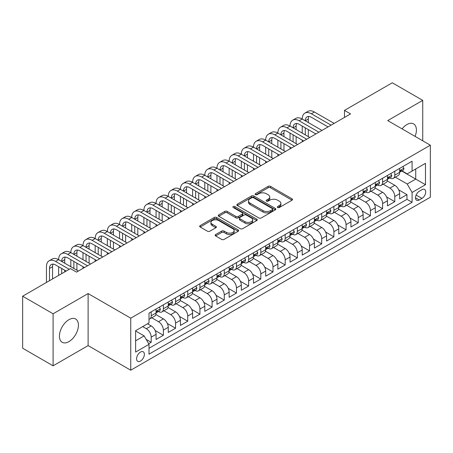 <?xml version="1.0" encoding="UTF-8"?>
<svg xmlns="http://www.w3.org/2000/svg" width="453" height="453" viewBox="0 0 453 453"><rect width="100%" height="100%" fill="white"/><g stroke="black" fill="none" stroke-linecap="round" stroke-linejoin="round"><path stroke-width="0.68" d="M277.655 207.519A1.183 0.685 0 0 0 279.331 207.519L292.032 200.186A1.693 0.974 0 0 0 292.525 199.496A1.693 0.974 0 0 0 292.032 198.805L270.515 186.381A1.693 0.974 0 0 0 268.125 186.381L255.418 193.714A1.183 0.685 0 0 0 255.073 194.195A1.183 0.685 0 0 0 255.418 194.677A1.183 0.685 0 0 0 257.094 194.677L258.737 193.731A5.408 3.126 0 0 1 266.387 193.731L268.182 194.767A5.408 3.126 0 0 1 269.767 196.976A5.408 3.126 0 0 1 268.182 199.184L266.54 200.13A1.183 0.685 0 0 0 266.194 200.617A1.183 0.685 0 0 0 266.54 201.098A1.183 0.685 0 0 0 268.21 201.098L269.858 200.147A5.408 3.126 0 0 1 277.508 200.147L279.303 201.183A5.408 3.126 0 0 1 280.883 203.391A5.408 3.126 0 0 1 279.303 205.6L277.655 206.551A1.183 0.685 0 0 0 277.31 207.032A1.183 0.685 0 0 0 277.655 207.519L277.655 206.551M68.93 341.624A13.437 7.758 120 0 0 77.706 329.784A13.437 7.758 120 0 0 75.651 319.02A13.437 7.758 120 0 0 68.93 319.688A13.437 7.758 120 0 0 60.153 331.528A13.437 7.758 120 0 0 62.214 342.292A13.437 7.758 120 0 0 68.93 341.624M415.084 136.381A13.437 7.758 120 0 0 413.623 123.896A13.437 7.758 120 0 0 406.907 124.558A13.437 7.758 120 0 0 402.077 128.873M140.487 361.069A5.51 3.182 120 0 0 144.082 356.211A5.51 3.182 120 0 0 143.239 351.794A5.51 3.182 120 0 0 140.487 352.066A5.51 3.182 120 0 0 136.885 356.924A5.51 3.182 120 0 0 137.729 361.341A5.51 3.182 120 0 0 140.487 361.069M215.639 234.558A1.693 0.974 0 0 0 215.147 235.249A1.693 0.974 0 0 0 215.639 235.934L221.681 239.422A1.693 0.974 0 0 0 224.071 239.422L238.176 231.279A1.693 0.974 0 0 0 238.669 230.588A1.693 0.974 0 0 0 238.176 229.898L216.659 217.474A1.693 0.974 0 0 0 214.269 217.474L200.158 225.617A1.693 0.974 0 0 0 199.665 226.307A1.693 0.974 0 0 0 200.158 226.998L207.451 231.206A1.693 0.974 0 0 0 209.841 231.206L215.883 227.723A1.693 0.974 0 0 0 216.375 227.032A1.693 0.974 0 0 0 215.883 226.341L212.264 224.252A4.524 2.61 0 0 1 210.939 222.406A4.524 2.61 0 0 1 213.731 219.994A4.524 2.61 0 0 1 218.657 220.56L232.825 228.742A4.524 2.61 0 0 1 234.15 230.588A4.524 2.61 0 0 1 231.358 233.001A4.524 2.61 0 0 1 226.432 232.434L224.071 231.07A1.693 0.974 0 0 0 221.681 231.07L215.639 234.558L215.639 235.934M88.114 293.561L53.097 313.782L22.65 296.2L22.65 348.238L53.097 365.814L88.114 345.599L130.741 370.209L130.741 318.176L88.114 293.561L88.114 345.599M422.74 140.804L422.74 100.368L387.723 120.589L430.35 145.198L130.741 318.176M422.74 100.368L392.292 82.791L344.484 110.39L344.484 117.423M22.65 296.2L70.453 268.601L76.546 272.117L350.577 113.907L344.484 110.39M258.856 217.955A1.693 0.974 0 0 0 261.251 217.955L275.356 209.813A1.693 0.974 0 0 0 275.849 209.122A1.693 0.974 0 0 0 275.356 208.431L253.839 196.007A1.693 0.974 0 0 0 251.443 196.007L237.338 204.15A1.693 0.974 0 0 0 236.845 204.841A1.693 0.974 0 0 0 237.338 205.532L258.856 217.955M233.686 207.774A1.183 0.685 0 0 1 234.886 207.938L234.886 206.534L256.766 219.161A1.693 0.974 0 0 1 257.259 219.852A1.693 0.974 0 0 1 256.766 220.543L242.661 228.691A1.693 0.974 0 0 1 240.266 228.691L218.748 216.268L218.748 214.886A1.693 0.974 0 0 0 218.255 215.577A1.693 0.974 0 0 0 218.748 216.268M218.748 214.886L224.784 211.398A1.693 0.974 0 0 1 227.18 211.398L235.905 216.438A1.693 0.974 0 0 0 238.295 216.438L242.298 214.127A1.693 0.974 0 0 0 242.797 213.437A1.693 0.974 0 0 0 242.298 212.746L233.216 207.502A1.183 0.685 0 0 1 232.87 207.015A1.183 0.685 0 0 1 233.601 206.387A1.183 0.685 0 0 1 234.886 206.534M148.675 343.753L151.2 342.292L146.149 339.376M142.678 326.613L146.33 328.719A6.891 3.975 60 0 1 151.2 337.162L156.075 334.348L156.075 339.478L163.38 335.26L155.147 330.509M151.761 317.791L158.51 321.692A6.891 3.975 60 0 1 163.38 330.129L168.256 327.315L168.256 332.451L175.56 328.232L167.321 323.476M163.935 310.764L170.69 314.659A6.891 3.975 60 0 1 175.56 323.097L180.43 320.282L180.43 325.418L187.74 321.2L179.501 316.443M176.115 303.731L182.87 307.627A6.891 3.975 60 0 1 187.74 316.064L192.61 313.255L192.61 318.385L199.92 314.167L191.681 309.41M188.295 296.698L195.045 300.594A6.891 3.975 60 0 1 199.92 309.037L204.79 306.222L204.79 311.353L212.1 307.134L203.861 302.377M200.475 289.665L207.225 293.567A6.891 3.975 60 0 1 212.1 302.004L216.97 299.19L216.97 304.325L224.275 300.101L216.041 295.35M212.655 282.632L219.405 286.534A6.891 3.975 60 0 1 224.275 294.971L229.15 292.157L229.15 297.293L236.455 293.074L228.221 288.318M224.835 275.605L231.585 279.501A6.891 3.975 60 0 1 236.455 287.938L241.33 285.124L241.33 290.26L248.635 286.041L240.401 281.285M237.015 268.572L243.765 272.468A6.891 3.975 60 0 1 248.635 280.905L253.51 278.097L253.51 283.227L260.815 279.008L252.576 274.252M249.19 261.54L255.945 265.435A6.891 3.975 60 0 1 260.815 273.878L265.685 271.064L265.685 276.194L272.995 271.976L264.756 267.219M261.37 254.507L268.125 258.408A6.891 3.975 60 0 1 272.995 266.845L277.865 264.031L277.865 269.167L285.175 264.948L276.936 260.192M273.55 247.474L280.299 251.375A6.891 3.975 60 0 1 285.175 259.812L290.045 256.998L290.045 262.134L297.355 257.916L289.116 253.159M285.73 240.447L292.479 244.343A6.891 3.975 60 0 1 297.355 252.78L302.225 249.965L302.225 255.101L309.529 250.883L301.296 246.126M297.91 233.414L304.659 237.31A6.891 3.975 60 0 1 309.529 245.747L314.405 242.938L314.405 248.068L321.709 243.85L313.476 239.093M310.09 226.381L316.84 230.277A6.891 3.975 60 0 1 321.709 238.72L326.585 235.905L326.585 241.036L333.889 236.817L325.656 232.066M322.27 219.348L329.02 223.25A6.891 3.975 60 0 1 333.889 231.687L338.765 228.873L338.765 234.008L346.069 229.79L337.83 225.033M334.444 212.321L341.2 216.217A6.891 3.975 60 0 1 346.069 224.654L350.939 221.84L350.939 226.976L358.249 222.757L350.01 218.001M346.624 205.288L353.38 209.184A6.891 3.975 60 0 1 358.249 217.621L363.119 214.813L363.119 219.943L370.429 215.724L362.19 210.968M358.804 198.255L365.554 202.151A6.891 3.975 60 0 1 370.429 210.588L375.299 207.78L375.299 212.91L382.609 208.691L374.371 203.935M370.984 191.223L377.734 195.124A6.891 3.975 60 0 1 382.609 203.561L387.479 200.747L387.479 205.877L394.784 201.659L394.784 196.528A6.891 3.975 -120 0 0 389.914 188.091L383.164 184.19M386.551 196.908L394.784 201.659M156.075 334.348A6.891 3.975 -120 0 0 151.2 325.911L147.548 323.799M168.256 327.315A6.891 3.975 -120 0 0 163.38 318.878L155.849 314.529M180.43 320.282A6.891 3.975 -120 0 0 175.56 311.845L168.029 307.496M192.61 313.255A6.891 3.975 -120 0 0 187.74 304.812L180.209 300.464M204.79 306.222A6.891 3.975 -120 0 0 199.92 297.785L192.389 293.436M216.97 299.19A6.891 3.975 -120 0 0 212.1 290.752L204.563 286.404M229.15 292.157A6.891 3.975 -120 0 0 224.275 283.72L216.744 279.371M241.33 285.124A6.891 3.975 -120 0 0 236.455 276.687L228.924 272.338M253.51 278.097A6.891 3.975 -120 0 0 248.635 269.654L241.104 265.311M265.685 271.064A6.891 3.975 -120 0 0 260.815 262.627L253.284 258.278M277.865 264.031A6.891 3.975 -120 0 0 272.995 255.594L265.464 251.245M290.045 256.998A6.891 3.975 -120 0 0 285.175 248.561L277.644 244.212M302.225 249.965A6.891 3.975 -120 0 0 297.355 241.528L289.818 237.179M314.405 242.938A6.891 3.975 -120 0 0 309.529 234.501L301.998 230.152M326.585 235.905A6.891 3.975 -120 0 0 321.709 227.468L314.178 223.119M338.765 228.873A6.891 3.975 -120 0 0 333.889 220.435L326.358 216.087M350.939 221.84A6.891 3.975 -120 0 0 346.069 213.403L338.538 209.054M363.119 214.813A6.891 3.975 -120 0 0 358.249 206.37L350.718 202.021M375.299 207.78A6.891 3.975 -120 0 0 370.429 199.343L362.898 194.994M387.479 200.747A6.891 3.975 -120 0 0 382.609 192.31L375.073 187.961M421.947 189.705L419.268 191.257A5.34 3.08 120 0 0 415.78 195.962A5.34 3.08 120 0 0 416.596 200.237A5.34 3.08 120 0 0 419.268 199.971L421.947 198.425A5.34 3.08 120 0 0 425.435 193.72A5.34 3.08 120 0 0 424.614 189.445A5.34 3.08 120 0 0 421.947 189.705M130.741 370.209L430.35 197.231L430.35 145.198M135.611 340.815L144.139 335.894L149.009 344.331L149.009 354.178L412.083 202.293L412.083 192.451L407.207 184.014L395.344 177.163M149.009 344.331L135.611 352.066L135.611 330.69L149.009 322.955L149.009 313.114L412.083 161.228L412.083 171.075L425.48 163.34L425.48 184.716L412.083 192.451M158.448 311.528L158.51 311.568A6.891 3.975 60 0 0 161.953 311.907L166.829 309.093A6.891 3.975 -120 0 0 168.256 305.939L168.256 302.004M170.622 304.495L170.69 304.535A6.891 3.975 60 0 0 174.133 304.875L179.003 302.06A6.891 3.975 -120 0 0 180.43 298.906L180.43 294.971M182.802 297.462L182.87 297.502A6.891 3.975 60 0 0 186.313 297.842L191.183 295.028A6.891 3.975 -120 0 0 192.61 291.874L192.61 287.938M194.983 290.435L195.045 290.469A6.891 3.975 60 0 0 198.493 290.809L203.363 288A6.891 3.975 -120 0 0 204.79 284.846L204.79 280.905M207.163 283.402L207.225 283.436A6.891 3.975 60 0 0 210.673 283.782L215.543 280.968A6.891 3.975 -120 0 0 216.97 277.814L216.97 273.872M219.343 276.37L219.405 276.409A6.891 3.975 60 0 0 222.848 276.749L227.723 273.935A6.891 3.975 -120 0 0 229.15 270.781L229.15 266.845M231.523 269.337L231.585 269.376A6.891 3.975 60 0 0 235.028 269.716L239.903 266.902A6.891 3.975 -120 0 0 241.33 263.748L241.33 259.812M243.703 262.304L243.765 262.344A6.891 3.975 60 0 0 247.208 262.683L252.083 259.875A6.891 3.975 -120 0 0 253.51 256.721L253.51 252.78M255.877 255.277L255.945 255.311A6.891 3.975 60 0 0 259.388 255.651L264.258 252.842A6.891 3.975 -120 0 0 265.685 249.688L265.685 245.747M268.057 248.244L268.125 248.278A6.891 3.975 60 0 0 271.568 248.623L276.438 245.809A6.891 3.975 -120 0 0 277.865 242.655L277.865 238.72M280.237 241.211L280.299 241.251A6.891 3.975 60 0 0 283.748 241.591L288.618 238.776A6.891 3.975 -120 0 0 290.045 235.622L290.045 231.687M292.417 234.178L292.479 234.218A6.891 3.975 60 0 0 295.928 234.558L300.798 231.743A6.891 3.975 -120 0 0 302.225 228.589L302.225 224.654M304.597 227.151L304.659 227.185A6.891 3.975 60 0 0 308.102 227.525L312.978 224.716A6.891 3.975 -120 0 0 314.405 221.562L314.405 217.621M316.777 220.118L316.84 220.152A6.891 3.975 60 0 0 320.282 220.498L325.158 217.683A6.891 3.975 -120 0 0 326.585 214.529L326.585 210.588M328.957 213.086L329.02 213.12A6.891 3.975 60 0 0 332.462 213.465L337.338 210.651A6.891 3.975 -120 0 0 338.765 207.497L338.765 203.561M341.132 206.053L341.2 206.092A6.891 3.975 60 0 0 344.642 206.432L349.512 203.618A6.891 3.975 -120 0 0 350.939 200.464L350.939 196.528M353.312 199.02L353.38 199.06A6.891 3.975 60 0 0 356.822 199.399L361.692 196.585A6.891 3.975 -120 0 0 363.119 193.431L363.119 189.496M365.492 191.993L365.554 192.027A6.891 3.975 60 0 0 369.002 192.366L373.872 189.558A6.891 3.975 -120 0 0 375.299 186.404L375.299 182.463M377.672 184.96L377.734 184.994A6.891 3.975 60 0 0 381.183 185.339L386.052 182.525A6.891 3.975 -120 0 0 387.479 179.371L387.479 175.43M149.009 348.272L406.964 199.343L406.964 194.631L399.659 198.85L399.659 193.714A6.891 3.975 -120 0 0 394.784 185.277L387.253 180.928M389.852 177.927L389.914 177.967A6.891 3.975 -120 0 0 393.357 178.306A6.891 3.975 -120 0 0 394.784 175.152L394.784 171.211M393.357 178.306L398.232 175.492A6.891 3.975 -120 0 0 399.659 172.338L399.659 168.403M151.2 311.845L151.2 315.786A6.891 3.975 60 0 1 149.773 318.94A6.891 3.975 60 0 1 149.009 319.218M149.773 318.94L154.649 316.126A6.891 3.975 -120 0 0 156.075 312.972L156.075 309.031M163.38 304.812L163.38 308.753A6.891 3.975 60 0 1 161.953 311.907M175.56 297.785L175.56 301.721A6.891 3.975 60 0 1 174.133 304.875M187.74 290.752L187.74 294.688A6.891 3.975 60 0 1 186.313 297.842M199.92 283.72L199.92 287.655A6.891 3.975 60 0 1 198.493 290.809M212.1 276.687L212.1 280.628A6.891 3.975 60 0 1 210.673 283.782M224.275 269.654L224.275 273.595A6.891 3.975 60 0 1 222.848 276.749M236.455 262.627L236.455 266.562A6.891 3.975 60 0 1 235.028 269.716M248.635 255.594L248.635 259.529A6.891 3.975 60 0 1 247.208 262.683M260.815 248.561L260.815 252.497A6.891 3.975 60 0 1 259.388 255.651M272.995 241.528L272.995 245.469A6.891 3.975 60 0 1 271.568 248.623M285.175 234.495L285.175 238.437A6.891 3.975 60 0 1 283.748 241.591M297.355 227.468L297.355 231.404A6.891 3.975 60 0 1 295.928 234.558M309.529 220.435L309.529 224.371A6.891 3.975 60 0 1 308.102 227.525M321.709 213.403L321.709 217.344A6.891 3.975 60 0 1 320.282 220.498M333.889 206.37L333.889 210.311A6.891 3.975 60 0 1 332.462 213.465M346.069 199.343L346.069 203.278A6.891 3.975 60 0 1 344.642 206.432M358.249 192.31L358.249 196.245A6.891 3.975 60 0 1 356.822 199.399M370.429 185.277L370.429 189.212A6.891 3.975 60 0 1 369.002 192.366M382.609 178.244L382.609 182.185A6.891 3.975 60 0 1 381.183 185.339M382.609 203.561L382.609 208.691M370.429 210.588L370.429 215.724M358.249 217.621L358.249 222.757M346.069 224.654L346.069 229.79M333.889 231.687L333.889 236.817M321.709 238.72L321.709 243.85M309.529 245.747L309.529 250.883M297.355 252.78L297.355 257.916M285.175 259.812L285.175 264.948M272.995 266.845L272.995 271.976M260.815 273.878L260.815 279.008M248.635 280.905L248.635 286.041M236.455 287.938L236.455 293.074M224.275 294.971L224.275 300.101M212.1 302.004L212.1 307.134M199.92 309.037L199.92 314.167M187.74 316.064L187.74 321.2M175.56 323.097L175.56 328.232M163.38 330.129L163.38 335.26M151.2 337.162L151.2 342.292M144.139 335.894L135.611 330.973M407.207 184.014L415.735 179.088L415.735 168.963L425.48 163.34M401.788 171.036L425.48 184.716M402.032 170.894L407.207 173.884L412.083 171.075M53.097 313.782L53.097 365.814M398.731 189.875L406.964 194.631M406.964 199.343L412.083 202.293M278.131 207.684L279.303 207.01A5.408 3.126 0 0 0 280.883 204.801L280.883 203.391M269.767 196.976L269.767 198.38A5.408 3.126 0 0 1 268.182 200.588L267.01 201.268M292.009 200.198L270.515 187.785A1.693 0.974 0 0 0 268.125 187.785L255.894 194.847M275.333 209.824L253.839 197.412A1.693 0.974 0 0 0 251.443 197.412L237.361 205.543M272.366 209.603A1.183 0.685 0 0 0 272.712 209.122A1.183 0.685 0 0 0 272.366 208.64L253.476 197.734A1.183 0.685 0 0 0 251.806 197.734L250.073 198.737A5.408 3.126 0 0 0 248.487 200.945A5.408 3.126 0 0 0 250.073 203.154L262.983 210.605A5.408 3.126 0 0 0 270.634 210.605L272.366 209.603L272.366 211.013A1.183 0.685 0 0 0 272.712 210.526L272.712 209.122M248.487 200.945L248.487 202.349A5.408 3.126 0 0 0 250.073 204.558L250.073 203.154M272.366 211.013L270.634 212.01A5.408 3.126 0 0 1 262.983 212.01L250.073 204.558M218.771 216.279L224.784 212.808L224.784 211.398M242.797 213.437L242.797 214.841A1.693 0.974 0 0 1 242.298 215.532L238.295 217.842A1.693 0.974 0 0 1 235.905 217.842L227.18 212.808A1.693 0.974 0 0 0 224.784 212.808M234.886 207.938L256.743 220.56M244.96 221.664A4.524 2.61 0 0 0 249.892 222.23A4.524 2.61 0 0 0 252.683 219.818A4.524 2.61 0 0 0 251.358 217.972L246.364 215.09A1.693 0.974 0 0 0 243.974 215.09L239.971 217.406A1.693 0.974 0 0 0 239.473 218.097A1.693 0.974 0 0 0 239.971 218.782L244.96 221.664L244.96 223.074A4.524 2.61 0 0 0 249.892 223.64A4.524 2.61 0 0 0 252.683 221.228L252.683 219.818M239.473 218.097L239.473 219.501A1.693 0.974 0 0 0 239.971 220.192L239.971 218.782M244.96 223.074L239.971 220.192M234.15 230.588L234.15 231.993A4.524 2.61 0 0 1 231.358 234.405A4.524 2.61 0 0 1 226.432 233.839L224.071 232.474A1.693 0.974 0 0 0 221.681 232.474L215.662 235.951M210.939 222.406L210.939 223.816A4.524 2.61 0 0 0 212.264 225.662L212.264 224.252M215.86 227.734L212.264 225.662M238.176 229.898L238.176 231.279L216.659 218.878A1.693 0.974 0 0 0 214.269 218.878L200.181 227.01L200.158 225.617M402.887 166.54L403.923 168.329A4.564 2.633 60 0 1 402.977 170.351L400.662 171.687A4.564 2.633 -120 0 0 401.454 170.634L401.358 170.232M46.461 282.451L46.461 266.704A12.916 7.458 60 0 1 49.134 260.792L52.18 259.031A12.916 7.458 60 0 1 58.641 259.671A12.916 7.458 60 0 1 61.314 253.759L64.36 251.998A12.916 7.458 60 0 1 70.821 252.638A12.916 7.458 60 0 1 73.494 246.726L76.54 244.971A12.916 7.458 60 0 1 83.001 245.611A12.916 7.458 60 0 1 85.674 239.694L88.72 237.938A12.916 7.458 60 0 1 95.175 238.578A12.916 7.458 60 0 1 97.854 232.661L100.9 230.905A12.916 7.458 60 0 1 107.355 231.545A12.916 7.458 60 0 1 110.034 225.634L113.074 223.873A12.916 7.458 60 0 1 119.535 224.512A12.916 7.458 60 0 1 122.214 218.601L125.255 216.84A12.916 7.458 60 0 1 131.715 217.48A12.916 7.458 60 0 1 134.388 211.568L137.435 209.813A12.916 7.458 60 0 1 143.895 210.452A12.916 7.458 60 0 1 146.568 204.535L149.615 202.78A12.916 7.458 60 0 1 156.075 203.42A12.916 7.458 60 0 1 158.748 197.502L161.795 195.747A12.916 7.458 60 0 1 168.256 196.387A12.916 7.458 60 0 1 170.928 190.475L173.975 188.714A12.916 7.458 60 0 1 180.43 189.354A12.916 7.458 60 0 1 183.108 183.442L186.155 181.681A12.916 7.458 60 0 1 192.61 182.321A12.916 7.458 60 0 1 195.288 176.41L198.329 174.654A12.916 7.458 60 0 1 204.79 175.294A12.916 7.458 60 0 1 207.468 169.377L210.509 167.621A12.916 7.458 60 0 1 216.97 168.261A12.916 7.458 60 0 1 219.643 162.35L222.689 160.589A12.916 7.458 60 0 1 229.15 161.228A12.916 7.458 60 0 1 231.823 155.317L234.869 153.556A12.916 7.458 60 0 1 241.33 154.196A12.916 7.458 60 0 1 244.003 148.284L247.049 146.529A12.916 7.458 60 0 1 253.51 147.163A12.916 7.458 60 0 1 256.183 141.251L259.229 139.496A12.916 7.458 60 0 1 265.685 140.136A12.916 7.458 60 0 1 268.363 134.218L271.409 132.463A12.916 7.458 60 0 1 277.865 133.103A12.916 7.458 60 0 1 280.543 127.191L283.584 125.43A12.916 7.458 60 0 1 290.045 126.07A12.916 7.458 60 0 1 292.723 120.158L295.764 118.397A12.916 7.458 60 0 1 302.225 119.037A12.916 7.458 60 0 1 304.897 113.125L307.944 111.37A12.916 7.458 60 0 1 314.405 112.01L334.133 123.397M304.897 113.125A12.916 7.458 60 0 1 311.358 113.765L331.086 125.158M399.812 171.902L399.829 171.902A4.564 2.633 -120 0 0 400.662 171.687M400.865 170.294L401.454 170.634C401.171 169.949 400.684 170.226 399.993 171.477A4.564 2.633 60 0 1 399.659 172.129M328.046 126.914L311.358 117.282A8.613 4.972 -120 0 0 307.055 116.857A8.613 4.972 -120 0 0 305.271 120.798L308.312 119.037L308.312 122.553M308.855 116.455A8.613 4.972 -120 0 0 308.312 119.037M305.271 127.831L305.271 134.858M308.312 129.586L308.312 136.619M302.225 141.823L302.225 140.136M302.225 133.103L302.225 126.07M390.707 173.567L391.743 175.362A4.564 2.633 60 0 1 390.797 177.383L388.481 178.72A4.564 2.633 -120 0 0 389.28 177.667L389.184 177.259M292.723 120.158A12.916 7.458 60 0 1 299.178 120.798L302.225 119.037L321.953 130.43M299.178 120.798L318.912 132.185M387.632 178.929L387.649 178.929A4.564 2.633 -120 0 0 388.481 178.72M388.685 177.327L389.28 177.667C388.991 176.981 388.504 177.259 387.813 178.51A4.564 2.633 60 0 1 387.479 179.161M315.866 133.946L299.178 124.315A8.613 4.972 -120 0 0 294.875 123.884A8.613 4.972 -120 0 0 293.091 127.831L296.137 126.07L296.137 129.586M296.675 123.488A8.613 4.972 -120 0 0 296.137 126.07M293.091 134.858L293.091 141.891M296.137 136.619L296.137 143.652M290.045 148.856L290.045 147.168M290.045 140.136L290.045 133.103M378.527 180.6L379.563 182.395A4.564 2.633 60 0 1 378.617 184.411L376.301 185.747A4.564 2.633 -120 0 0 377.1 184.699L377.004 184.292M280.543 127.191A12.916 7.458 60 0 1 286.998 127.831L290.045 126.07L309.773 137.463M286.998 127.831L306.732 139.218M375.452 185.962L375.469 185.962A4.564 2.633 -120 0 0 376.301 185.747M376.511 184.36L377.1 184.699C376.811 184.009 376.324 184.292 375.639 185.543A4.564 2.633 60 0 1 375.299 186.189M303.686 140.979L286.998 131.342A8.613 4.972 -120 0 0 282.695 130.917A8.613 4.972 -120 0 0 280.911 134.858L283.957 133.103L283.957 136.619M284.495 130.521A8.613 4.972 -120 0 0 283.957 133.103M280.911 141.891L280.911 148.924M283.957 143.652L283.957 150.679M277.865 155.883L277.865 154.196M277.865 147.163L277.865 140.136M366.347 187.633L367.383 189.428A4.564 2.633 60 0 1 366.437 191.443L364.121 192.78A4.564 2.633 -120 0 0 364.92 191.732L364.824 191.325M268.363 134.218A12.916 7.458 60 0 1 274.824 134.858L277.865 133.103L297.598 144.496M274.824 134.858L294.552 146.251M363.272 192.995L363.289 192.995A4.564 2.633 -120 0 0 364.121 192.78M364.331 191.387L364.92 191.732C364.631 191.041 364.144 191.325 363.459 192.576A4.564 2.633 60 0 1 363.119 193.221M291.505 148.012L274.824 138.375A8.613 4.972 -120 0 0 270.515 137.95A8.613 4.972 -120 0 0 268.731 141.891L271.777 140.136L271.777 143.652M272.315 137.553A8.613 4.972 -120 0 0 271.777 140.136M268.731 148.924L268.731 155.957M271.777 150.679L271.777 157.712M265.685 162.916L265.685 161.228M265.685 154.196L265.685 147.168M354.167 194.665L355.203 196.455A4.564 2.633 60 0 1 354.257 198.476L351.947 199.813A4.564 2.633 -120 0 0 352.74 198.759L352.644 198.357M256.183 141.251A12.916 7.458 60 0 1 262.644 141.891L265.685 140.136L285.418 151.523M262.644 141.891L282.372 153.284M351.092 200.028L351.115 200.028A4.564 2.633 -120 0 0 351.947 199.813M352.151 198.42L352.74 198.759C352.451 198.074 351.964 198.357 351.279 199.603A4.564 2.633 60 0 1 350.939 200.254M279.325 155.039L262.644 145.407A8.613 4.972 -120 0 0 258.335 144.983A8.613 4.972 -120 0 0 256.551 148.924L259.597 147.168L259.597 150.679M260.135 144.586A8.613 4.972 -120 0 0 259.597 147.168M256.551 155.957L256.551 162.989M259.597 157.712L259.597 164.745M253.51 169.949L253.51 168.261M253.51 161.228L253.51 154.196M341.992 201.698L343.023 203.488A4.564 2.633 60 0 1 342.077 205.509L339.767 206.845A4.564 2.633 -120 0 0 340.56 205.792L340.463 205.39M244.003 148.284A12.916 7.458 60 0 1 250.464 148.924L253.51 147.163L273.238 158.556M250.464 148.924L270.192 160.317M338.912 207.061L338.935 207.061A4.564 2.633 -120 0 0 339.767 206.845M339.971 205.452L340.56 205.792C340.271 205.107 339.784 205.385 339.099 206.636A4.564 2.633 60 0 1 338.765 207.287M267.145 162.072L250.464 152.44A8.613 4.972 -120 0 0 246.155 152.015A8.613 4.972 -120 0 0 244.371 155.957L247.417 154.196L247.417 157.712M247.955 151.613A8.613 4.972 -120 0 0 247.417 154.196M244.371 162.989L244.371 170.017M247.417 164.745L247.417 171.778M241.33 176.981L241.33 175.294M241.33 168.261L241.33 161.228M329.812 208.725L330.843 210.52A4.564 2.633 60 0 1 329.903 212.542L327.587 213.878A4.564 2.633 -120 0 0 328.38 212.825L328.283 212.417M231.823 155.317A12.916 7.458 60 0 1 238.284 155.957L241.33 154.196L261.058 165.588M238.284 155.957L258.012 167.344M326.738 214.088L326.755 214.088A4.564 2.633 -120 0 0 327.587 213.878M327.791 212.485L328.38 212.825C328.097 212.134 327.604 212.417 326.919 213.669A4.564 2.633 60 0 1 326.585 214.32M254.971 169.105L238.284 159.473A8.613 4.972 -120 0 0 233.98 159.043A8.613 4.972 -120 0 0 232.196 162.989L235.237 161.228L235.237 164.745M235.775 158.646A8.613 4.972 -120 0 0 235.237 161.228M232.196 170.017L232.196 177.049M235.237 171.778L235.237 178.81M229.15 184.009L229.15 182.321M229.15 175.294L229.15 168.261M317.632 215.758L318.669 217.553A4.564 2.633 60 0 1 317.723 219.569L315.407 220.905A4.564 2.633 -120 0 0 316.2 219.858L316.103 219.45M219.643 162.35A12.916 7.458 60 0 1 226.104 162.989L229.15 161.228L248.878 172.621M226.104 162.989L245.832 174.377M314.558 221.121L314.575 221.121A4.564 2.633 -120 0 0 315.407 220.905M315.611 219.518L316.2 219.858C315.917 219.167 315.43 219.45 314.739 220.702A4.564 2.633 60 0 1 314.405 221.347M242.791 176.138L226.104 166.5A8.613 4.972 -120 0 0 221.8 166.075A8.613 4.972 -120 0 0 220.016 170.017L223.057 168.261L223.057 171.778M223.601 165.679A8.613 4.972 -120 0 0 223.057 168.261M220.016 177.049L220.016 184.082M223.057 178.81L223.057 185.838M216.97 191.041L216.97 189.354M216.97 182.321L216.97 175.294M305.452 222.791L306.488 224.586A4.564 2.633 60 0 1 305.543 226.602L303.227 227.938A4.564 2.633 -120 0 0 304.025 226.885L303.929 226.483M207.468 169.377A12.916 7.458 60 0 1 213.924 170.017L216.97 168.261L236.698 179.654M213.924 170.017L233.657 181.41M302.377 228.153L302.394 228.153A4.564 2.633 -120 0 0 303.227 227.938M303.431 226.545L304.025 226.885C303.736 226.2 303.25 226.483 302.559 227.729A4.564 2.633 60 0 1 302.225 228.38M230.611 183.165L213.924 173.533A8.613 4.972 -120 0 0 209.62 173.108A8.613 4.972 -120 0 0 207.836 177.049L210.883 175.294L210.883 178.81M211.421 172.712A8.613 4.972 -120 0 0 210.883 175.294M207.836 184.082L207.836 191.115M210.883 185.838L210.883 192.87M204.79 198.074L204.79 196.387M204.79 189.354L204.79 182.321M293.272 229.824L294.308 231.613A4.564 2.633 60 0 1 293.363 233.635L291.047 234.971A4.564 2.633 -120 0 0 291.845 233.918L291.749 233.516M195.288 176.41A12.916 7.458 60 0 1 201.744 177.049L204.79 175.294L224.518 186.681M201.744 177.049L221.477 188.442M290.197 235.186L290.214 235.186A4.564 2.633 -120 0 0 291.047 234.971M291.256 233.578L291.845 233.918C291.556 233.233 291.069 233.51 290.384 234.762A4.564 2.633 60 0 1 290.045 235.413M218.431 190.198L201.744 180.566A8.613 4.972 -120 0 0 197.44 180.141A8.613 4.972 -120 0 0 195.656 184.082L198.703 182.321L198.703 185.838M199.241 179.745A8.613 4.972 -120 0 0 198.703 182.321M195.656 191.115L195.656 198.142M198.703 192.87L198.703 199.903M192.61 205.107L192.61 203.42M192.61 196.387L192.61 189.354M281.092 236.851L282.128 238.646A4.564 2.633 60 0 1 281.183 240.668L278.867 242.004A4.564 2.633 -120 0 0 279.665 240.951L279.569 240.549M183.108 183.442A12.916 7.458 60 0 1 189.569 184.082L192.61 182.321L212.344 193.714M189.569 184.082L209.297 195.475M278.017 242.213L278.034 242.213A4.564 2.633 -120 0 0 278.867 242.004M279.076 240.611L279.665 240.951C279.376 240.266 278.889 240.543 278.204 241.794A4.564 2.633 60 0 1 277.865 242.446M206.251 197.231L189.569 187.599A8.613 4.972 -120 0 0 185.26 187.168A8.613 4.972 -120 0 0 183.476 191.115L186.523 189.354L186.523 192.87M187.061 186.772A8.613 4.972 -120 0 0 186.523 189.354M183.476 198.142L183.476 205.175M186.523 199.903L186.523 206.936M180.43 212.14L180.43 210.452M180.43 203.42L180.43 196.387M268.912 243.884L269.948 245.679A4.564 2.633 60 0 1 269.003 247.7L266.692 249.031A4.564 2.633 -120 0 0 267.485 247.984L267.389 247.576M170.928 190.475A12.916 7.458 60 0 1 177.389 191.115L180.43 189.354L200.164 200.747M177.389 191.115L197.117 202.502M265.837 249.246L265.86 249.246A4.564 2.633 -120 0 0 266.692 249.031M266.896 247.644L267.485 247.984C267.196 247.293 266.709 247.576 266.024 248.827A4.564 2.633 60 0 1 265.685 249.478M194.071 204.263L177.389 194.631A8.613 4.972 -120 0 0 173.08 194.201A8.613 4.972 -120 0 0 171.296 198.142L174.343 196.387L174.343 199.903M174.881 193.805A8.613 4.972 -120 0 0 174.343 196.387M171.296 205.175L171.296 212.208M174.343 206.936L174.343 213.963M168.256 219.167L168.256 217.48M168.256 210.452L168.256 203.42M256.732 250.917L257.768 252.712A4.564 2.633 60 0 1 256.823 254.728L254.512 256.064A4.564 2.633 -120 0 0 255.305 255.016L255.209 254.609M158.748 197.502A12.916 7.458 60 0 1 165.209 198.142L168.256 196.387L187.984 207.78M165.209 198.142L184.937 209.535M253.657 256.279L253.68 256.279A4.564 2.633 -120 0 0 254.512 256.064M254.716 254.677L255.305 255.016C255.016 254.326 254.529 254.609 253.844 255.86A4.564 2.633 60 0 1 253.51 256.506M181.891 211.296L165.209 201.659A8.613 4.972 -120 0 0 160.9 201.234A8.613 4.972 -120 0 0 159.116 205.175L162.163 203.42L162.163 206.936M162.701 200.838A8.613 4.972 -120 0 0 162.163 203.42M159.116 212.208L159.116 219.241M162.163 213.963L162.163 220.996M156.075 226.2L156.075 224.512M156.075 217.48L156.075 210.452M244.558 257.95L245.588 259.739A4.564 2.633 60 0 1 244.648 261.76L242.332 263.097A4.564 2.633 -120 0 0 243.125 262.044L243.029 261.641M146.568 204.535A12.916 7.458 60 0 1 153.029 205.175L156.075 203.42L175.804 214.807M153.029 205.175L172.757 216.568M241.483 263.312L241.5 263.312A4.564 2.633 -120 0 0 242.332 263.097M242.536 261.704L243.125 262.044C242.842 261.358 242.349 261.641 241.664 262.887A4.564 2.633 60 0 1 241.33 263.538M169.716 218.323L153.029 208.691A8.613 4.972 -120 0 0 148.726 208.267A8.613 4.972 -120 0 0 146.942 212.208L149.983 210.452L149.983 213.963M150.521 207.87A8.613 4.972 -120 0 0 149.983 210.452M146.942 219.241L146.942 226.274M149.983 220.996L149.983 228.029M143.895 233.233L143.895 231.545M143.895 224.512L143.895 217.48M232.378 264.982L233.414 266.772A4.564 2.633 60 0 1 232.468 268.793L230.152 270.13A4.564 2.633 -120 0 0 230.945 269.076L230.849 268.674M134.388 211.568A12.916 7.458 60 0 1 140.849 212.208L143.895 210.452L163.624 221.84M140.849 212.208L160.577 223.601M229.303 270.345L229.32 270.345A4.564 2.633 -120 0 0 230.152 270.13M230.356 268.737L230.945 269.076C230.662 268.391 230.175 268.669 229.484 269.92A4.564 2.633 60 0 1 229.15 270.571M157.536 225.356L140.849 215.724A8.613 4.972 -120 0 0 136.546 215.3A8.613 4.972 -120 0 0 134.762 219.241L137.803 217.48L137.803 220.996M138.346 214.898A8.613 4.972 -120 0 0 137.803 217.48M134.762 226.274L134.762 233.301M137.803 228.029L137.803 235.062M131.715 240.266L131.715 238.578M131.715 231.545L131.715 224.512M220.198 272.01L221.234 273.805A4.564 2.633 60 0 1 220.288 275.826L217.972 277.162A4.564 2.633 -120 0 0 218.765 276.109L218.674 275.701M122.214 218.601A12.916 7.458 60 0 1 128.669 219.241L131.715 217.48L151.444 228.873M128.669 219.241L148.403 230.628M217.123 277.372L217.14 277.372A4.564 2.633 -120 0 0 217.972 277.162M218.176 275.769L218.765 276.109C218.482 275.424 217.995 275.701 217.304 276.953A4.564 2.633 60 0 1 216.97 277.604M145.356 232.389L128.669 222.757A8.613 4.972 -120 0 0 124.365 222.327A8.613 4.972 -120 0 0 122.582 226.274L125.628 224.512L125.628 228.029M126.166 221.93A8.613 4.972 -120 0 0 125.628 224.512M122.582 233.301L122.582 240.333M125.628 235.062L125.628 242.095M119.535 247.298L119.535 245.611M119.535 238.578L119.535 231.545M208.018 279.042L209.054 280.837A4.564 2.633 60 0 1 208.108 282.853L205.792 284.19A4.564 2.633 -120 0 0 206.591 283.142L206.494 282.734M110.034 225.634A12.916 7.458 60 0 1 116.489 226.274L119.535 224.512L139.264 235.905M116.489 226.274L136.223 237.661M204.943 284.405L204.96 284.405A4.564 2.633 -120 0 0 205.792 284.19M206.002 282.802L206.591 283.142C206.302 282.451 205.815 282.734 205.13 283.986A4.564 2.633 60 0 1 204.79 284.631M133.176 239.422L116.489 229.79A8.613 4.972 -120 0 0 112.185 229.36A8.613 4.972 -120 0 0 110.402 233.301L113.448 231.545L113.448 235.062M113.986 228.963A8.613 4.972 -120 0 0 113.448 231.545M110.402 240.333L110.402 247.366M113.448 242.095L113.448 249.122M107.355 254.326L107.355 252.638M107.355 245.611L107.355 238.578M195.838 286.075L196.874 287.87A4.564 2.633 60 0 1 195.928 289.886L193.612 291.222A4.564 2.633 -120 0 0 194.411 290.175L194.314 289.767M97.854 232.661A12.916 7.458 60 0 1 104.315 233.301L107.355 231.545L127.089 242.938M104.315 233.301L124.043 244.694M192.763 291.438L192.78 291.438A4.564 2.633 -120 0 0 193.612 291.222M193.822 289.829L194.411 290.175C194.122 289.484 193.635 289.767 192.95 291.019A4.564 2.633 60 0 1 192.61 291.664M120.996 246.455L104.315 236.817A8.613 4.972 -120 0 0 100.005 236.392A8.613 4.972 -120 0 0 98.222 240.333L101.268 238.578L101.268 242.095M101.806 235.996A8.613 4.972 -120 0 0 101.268 238.578M98.222 247.366L98.222 254.399M101.268 249.122L101.268 256.155M95.175 261.358L95.175 259.671M95.175 252.638L95.175 245.611M183.658 293.108L184.694 294.897A4.564 2.633 60 0 1 183.748 296.919L181.438 298.255A4.564 2.633 -120 0 0 182.231 297.202L182.134 296.8M85.674 239.694A12.916 7.458 60 0 1 92.135 240.333L95.175 238.578L114.909 249.965M92.135 240.333L111.863 251.726M180.583 298.47L180.605 298.47A4.564 2.633 -120 0 0 181.438 298.255M181.642 296.862L182.231 297.202C181.942 296.517 181.455 296.8 180.77 298.046A4.564 2.633 60 0 1 180.43 298.697M108.816 253.482L92.135 243.85A8.613 4.972 -120 0 0 87.825 243.425A8.613 4.972 -120 0 0 86.042 247.366L89.088 245.611L89.088 249.122M89.626 243.029A8.613 4.972 -120 0 0 89.088 245.611M86.042 254.399L86.042 261.432M89.088 256.155L89.088 263.187M83.001 268.391L83.001 266.704M83.001 259.671L83.001 252.638M171.477 300.141L172.514 301.93A4.564 2.633 60 0 1 171.568 303.952L169.258 305.288A4.564 2.633 -120 0 0 170.051 304.235L169.954 303.833M73.494 246.726A12.916 7.458 60 0 1 79.954 247.366L83.001 245.611L102.729 256.998M79.954 247.366L99.683 258.759M168.403 305.503L168.425 305.503A4.564 2.633 -120 0 0 169.258 305.288M169.462 303.895L170.051 304.235C169.762 303.55 169.275 303.827 168.59 305.079A4.564 2.633 60 0 1 168.256 305.73M96.636 260.515L79.954 250.883A8.613 4.972 -120 0 0 75.645 250.458A8.613 4.972 -120 0 0 73.862 254.399L76.908 252.638L76.908 256.155M77.446 250.056A8.613 4.972 -120 0 0 76.908 252.638M73.862 261.432L73.862 268.459M76.908 263.187L76.908 270.22M70.821 266.704L70.821 259.671M159.303 307.168L160.334 308.963A4.564 2.633 60 0 1 159.394 310.985L157.078 312.321A4.564 2.633 -120 0 0 157.871 311.268L157.774 310.86M61.314 253.759A12.916 7.458 60 0 1 67.774 254.399L70.821 252.638L90.549 264.031M67.774 254.399L87.503 265.786M156.228 312.53L156.245 312.53A4.564 2.633 -120 0 0 157.078 312.321M157.282 310.928L157.871 311.268C157.587 310.577 157.095 310.86 156.41 312.111A4.564 2.633 60 0 1 156.075 312.763M84.462 267.547L67.774 257.916A8.613 4.972 -120 0 0 63.465 257.485A8.613 4.972 -120 0 0 61.687 261.432L64.728 259.671L64.728 263.187M65.266 257.089A8.613 4.972 -120 0 0 64.728 259.671M61.687 268.459L61.687 273.663M64.728 270.22L64.728 271.908M58.641 275.424L58.641 266.704M49.134 260.792A12.916 7.458 60 0 1 55.594 261.432L58.641 259.671L78.369 271.064M55.594 261.432L69.235 269.303M66.189 271.064L55.594 264.943A8.613 4.972 -120 0 0 51.291 264.518A8.613 4.972 -120 0 0 49.507 268.459L49.507 280.696M53.092 264.122A8.613 4.972 -120 0 0 52.548 266.704L52.548 278.94M146.33 328.719L151.2 325.911M158.51 321.692L163.38 318.878M170.69 314.659L175.56 311.845M182.87 307.627L187.74 304.812M195.045 300.594L199.92 297.785M207.225 293.567L212.1 290.752M219.405 286.534L224.275 283.72M231.585 279.501L236.455 276.687M243.765 272.468L248.635 269.654M255.945 265.435L260.815 262.627M268.125 258.408L272.995 255.594M280.299 251.375L285.175 248.561M292.479 244.343L297.355 241.528M304.659 237.31L309.529 234.501M316.84 230.277L321.709 227.468M329.02 223.25L333.889 220.435M341.2 216.217L346.069 213.403M353.38 209.184L358.249 206.37M365.554 202.151L370.429 199.343M377.734 195.124L382.609 192.31M389.914 188.091L394.784 185.277M394.784 175.152L399.659 172.338M151.2 315.786L156.075 312.972M163.38 308.753L168.256 305.939M175.56 301.721L180.43 298.906M187.74 294.688L192.61 291.874M199.92 287.655L204.79 284.846M212.1 280.628L216.97 277.814M224.275 273.595L229.15 270.781M236.455 266.562L241.33 263.748M248.635 259.529L253.51 256.721M260.815 252.497L265.685 249.688M272.995 245.469L277.865 242.655M285.175 238.437L290.045 235.622M297.355 231.404L302.225 228.589M309.529 224.371L314.405 221.562M321.709 217.344L326.585 214.529M333.889 210.311L338.765 207.497M346.069 203.278L350.939 200.464M358.249 196.245L363.119 193.431M370.429 189.212L375.299 186.404M382.609 182.185L387.479 179.371M394.784 196.528L399.659 193.714M416.103 195.056L421.947 198.425M415.492 197.791L419.268 199.971M279.303 207.01L279.303 205.6M266.54 201.098L266.54 200.13M268.182 200.588L268.182 199.184M255.418 194.677L255.418 193.714M268.125 187.785L268.125 186.381M270.515 187.785L270.515 186.381M292.032 200.186L292.032 198.805M237.338 205.532L237.338 204.15M251.443 197.412L251.443 196.007M253.839 197.412L253.839 196.007M275.356 209.813L275.356 208.431M262.983 212.01L262.983 210.605M270.634 212.01L270.634 210.605M227.18 212.808L227.18 211.398M235.905 217.842L235.905 216.438M238.295 217.842L238.295 216.438M242.298 215.532L242.298 214.127M256.766 220.543L256.766 219.161M221.681 232.474L221.681 231.07M224.071 232.474L224.071 231.07M226.432 233.839L226.432 232.434M215.883 227.723L215.883 226.341M214.269 218.878L214.269 217.474M216.659 218.878L216.659 217.474M403.889 168.278L399.659 170.724M314.405 112.01L311.358 113.765M391.709 175.311L387.479 177.752M379.535 182.344L375.299 184.784M367.355 189.371L363.119 191.817M355.175 196.404L350.939 198.85M342.995 203.437L338.765 205.877M330.815 210.469L326.585 212.91M318.635 217.497L314.405 219.943M306.455 224.529L302.225 226.976M294.28 231.562L290.045 234.008M282.1 238.595L277.865 241.036M269.92 245.628L265.685 248.068M257.74 252.655L253.51 255.101M245.56 259.688L241.33 262.134M233.38 266.721L229.15 269.167M221.2 273.754L216.97 276.194M209.026 280.786L204.79 283.227M196.845 287.814L192.61 290.26M184.665 294.846L180.43 297.293M172.485 301.879L168.256 304.32M160.305 308.912L156.075 311.353M52.548 266.704L49.507 268.459"/></g></svg>
